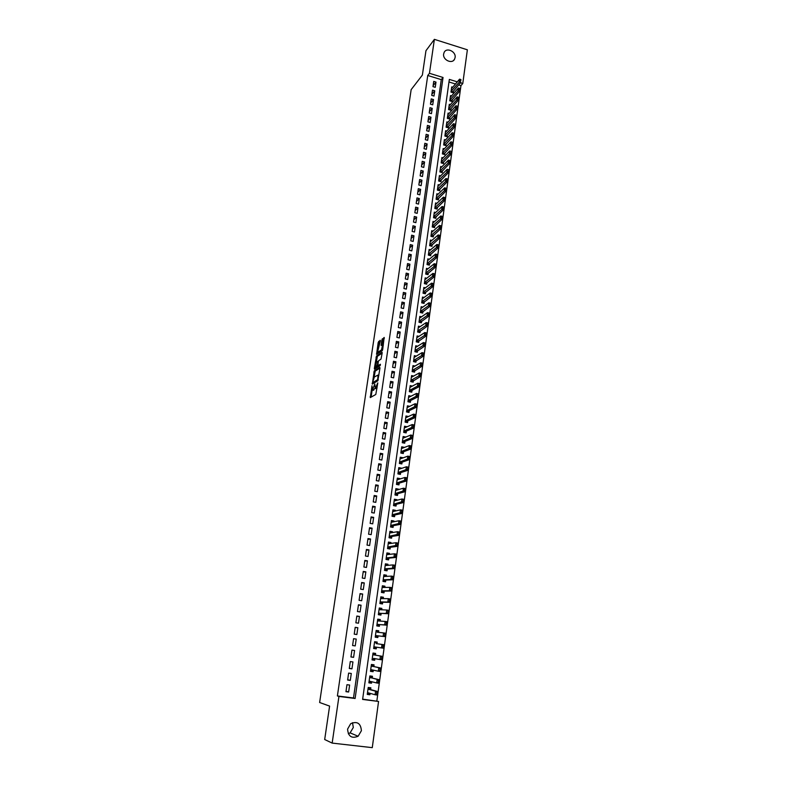 <?xml version="1.0" encoding="UTF-8"?>
<svg xmlns="http://www.w3.org/2000/svg" width="787" height="787" viewBox="0 0 787 787"><rect width="100%" height="100%" fill="white"/><g stroke="black" fill="none" stroke-linecap="round" stroke-linejoin="round"><path stroke-width="1.18" d="M371.985 385.738L370.313 397.583L375.802 394.464L377.79 382.885L375.242 388.473L374.799 384.046L372.408 390.126L371.985 385.738M455.102 57.54L454.542 59.232C452.013 64.436 442.501 59.851 443.652 53.949L444.183 52.316C446.701 47.043 456.234 51.627 455.102 57.54M352.497 722.702L353.314 727.483L350.097 732.874L348.307 733.799M361.4 730.72L358.124 736.248C351.671 738.806 348.159 736.416 347.588 729.087L350.707 723.686C357.209 720.961 360.771 723.302 361.4 730.72M380.337 341.007L380.17 340.279L378.193 342.532L376.57 354.386L382.236 350.668L382.689 349.487L384.184 337.436L381.833 339.954L381.154 345.463L382.62 344.932L381.479 349.969L377.465 352.369L380.337 341.007M362.65 699.141L378.567 701.453L372.271 747.65L332.163 743.095L324.687 739.524L329.596 706.096L319.63 702.506L411.158 89.639L422.373 75.08L425.954 50.712L434.385 39.35L467.37 49.807L462.776 83.53L460.425 82.812M332.163 743.095L338.941 696.436L355.114 698.482L443.042 77.47L429.456 73.299L434.385 39.35M337.397 695.944L353.501 697.98L441.281 79.635L427.744 75.483L337.397 695.944L338.941 696.436M427.744 75.483L429.456 73.299M374.268 370.884L372.31 384.115L377.809 380.8L379.954 368.149L379.777 367.372L374.268 370.884L375.222 371.1L374.032 377.298M375.507 367.322L375.31 368.67L374.356 368.454L376.461 356.078L381.99 352.35M376.245 362.315L377.416 356.295L382.157 353.097L382.128 352.389M382.157 353.107L380.987 359.147L378.724 360.633L378.281 361.794L377.829 365.739L380.318 364.263M374.356 368.454L374.514 369.221L380.121 365.621L380.426 364.292M452.761 87.209L451.718 86.895L450.99 92.099L453.223 92.777L453.489 90.928M451.571 95.896L450.508 95.581L449.78 100.805L452.023 101.484L452.279 99.634M450.371 104.632L449.298 104.307L448.56 109.56L450.813 110.229L451.069 108.38M449.17 113.397L448.078 113.072L447.341 118.345L449.593 119.014L449.849 117.165M447.96 122.201L446.849 121.877L446.111 127.179L448.374 127.838L448.629 125.999M446.75 131.055L445.619 130.721L444.881 136.043L447.144 136.702L447.4 134.862M445.54 139.938L444.389 139.604L443.642 144.956L445.914 145.615L446.17 143.765M444.321 148.871L443.15 148.527L442.402 153.908L444.675 154.557L444.93 152.717M443.091 157.833L441.901 157.498L441.153 162.899L443.435 163.539L443.691 161.699M441.861 166.844L440.651 166.5L439.894 171.93L442.186 172.569L442.442 170.73M440.622 175.895L439.392 175.55L438.634 181L440.927 181.64L441.182 179.8M439.382 184.984L438.123 184.64L437.365 190.11L439.667 190.749L439.923 188.91M438.143 194.123L436.854 193.769L436.096 199.268L438.398 199.898L438.654 198.068M436.893 203.302L435.585 202.948L434.817 208.466L437.129 209.096L437.385 207.266M435.634 212.52L434.306 212.156L433.529 217.714L435.85 218.324L436.106 216.504M434.375 221.777L433.017 221.422L432.24 226.99L434.572 227.61L434.817 225.78M433.116 231.083L431.719 230.719L430.942 236.316L433.273 236.926L433.529 235.106M431.847 240.429L430.42 240.065L429.643 245.692L431.984 246.292L432.23 244.472M430.578 249.823L429.122 249.449L428.335 255.106L430.676 255.706L430.932 253.886M429.299 259.257L427.803 258.884L427.016 264.56L429.368 265.16L429.623 263.34M428.02 268.741L426.485 268.357L425.698 274.063L428.059 274.653L428.305 272.843M426.731 278.264L425.167 277.88L424.37 283.615L426.731 284.196L426.987 282.385M425.442 287.835L423.839 287.442L423.032 293.207L425.413 293.777L425.659 291.967M424.154 297.456L422.501 297.053L421.694 302.838L424.075 303.418L424.321 301.608M422.855 307.117L421.163 306.704L420.347 312.518L422.737 313.088L422.983 311.288M421.557 316.817L419.805 316.404L418.999 322.247L421.389 322.818L421.635 321.007M420.248 326.575L418.458 326.152L417.641 332.025L420.042 332.586L420.288 330.786M418.95 336.374L417.09 335.951L416.274 341.843L418.684 342.394L418.93 340.604M417.641 346.221L415.723 345.788L414.906 351.71L417.317 352.261L417.563 350.471M416.323 356.118L414.356 355.675L413.519 361.627L415.939 362.168L416.195 360.377M415.015 366.063L412.968 365.611L412.142 371.592L414.562 372.123L414.808 370.343M413.696 376.058L411.581 375.586L410.745 381.606L413.175 382.138L413.431 380.347M412.388 386.092L410.184 385.62L409.348 391.66L411.788 392.182L412.034 390.401M411.07 396.186L408.787 395.694L407.941 401.763L410.391 402.285L410.637 400.504M409.761 406.328L407.381 405.826L406.535 411.926L408.984 412.437L409.23 410.657M407.823 420.868L407.577 422.639L405.118 422.127L405.964 415.998L408.423 416.51L405.767 417.435M406.997 426.82L404.764 427.715M407.007 426.731L404.548 426.229L403.692 432.388L406.151 432.889L406.397 431.119M405.561 437.159L403.308 437.946M405.59 437.001L403.121 436.5L402.255 442.688L404.734 443.189L404.971 441.418M404.125 447.557L401.832 448.216M404.154 447.321L401.685 446.829L400.819 453.046L403.298 453.538L403.544 451.768M402.678 458.004L400.347 458.546M402.718 457.69L400.239 457.208L399.373 463.454L401.862 463.937L402.098 462.176M401.222 468.491L398.852 468.924M401.281 468.108L398.793 467.626L397.917 473.912L400.416 474.394L400.652 472.633M399.766 479.047L397.337 479.352M399.835 478.585L397.337 478.112L396.451 484.418L398.96 484.89L399.196 483.139M398.301 489.642L398.37 489.111L395.812 489.829M398.37 489.111L395.871 488.638L394.985 494.984L397.494 495.446L397.74 493.695M396.825 500.296L396.914 499.686L394.267 500.355M396.914 499.686L394.395 499.224L393.51 505.598L396.028 506.051L396.274 504.3M395.34 510.999L395.438 510.31L392.772 510.92M395.438 510.31L392.92 509.858L392.024 516.262L394.553 516.715L394.799 514.964M393.854 521.761L393.962 520.994L391.296 521.525M393.962 520.994L391.434 520.541L390.539 526.975L393.067 527.428L393.313 525.686M392.359 532.573L392.477 531.727L389.821 532.179M392.477 531.727L389.939 531.284L389.044 537.757L391.582 538.19L391.818 536.449M390.854 543.443L390.982 542.509L388.325 542.892M390.982 542.509L388.444 542.076L387.538 548.578L390.086 549.011L390.322 547.28M389.339 554.363L389.486 553.359L386.83 553.654M389.486 553.359L386.929 552.927L386.023 559.459L388.581 559.882L388.817 558.15M387.824 565.341L387.971 564.249L385.325 564.476M387.971 564.249L385.414 563.826L384.509 570.398L387.066 570.811L387.302 569.09M386.299 576.369L386.456 575.199L383.82 575.346M386.456 575.199L383.899 574.785L382.974 581.386L385.541 581.8L385.787 580.078M384.764 587.466L384.932 586.207L382.295 586.276M384.932 586.207L382.364 585.794L381.439 592.434L384.017 592.837L384.253 591.116M383.22 598.612L383.407 597.264L380.77 597.254M383.407 597.264L380.829 596.861L379.895 603.531L382.482 603.934L382.718 602.212M381.665 609.807L381.862 608.381L379.236 608.292M381.862 608.381L379.275 607.987L378.35 614.696L380.938 615.08L381.174 613.368M380.111 621.071L380.318 619.556L377.691 619.379M380.318 619.556L377.721 619.172L376.786 625.911L379.383 626.295L379.619 624.583M378.547 632.384L378.763 630.79L376.147 630.525M378.763 630.79L376.166 630.407L375.222 637.175L377.829 637.559L378.065 635.847M376.973 643.766L377.199 642.074L374.592 641.73M376.265 648.882L373.648 648.478L376.265 648.882L376.491 647.189M374.907 658.64L374.681 660.263L372.084 659.781M375.389 655.138L375.635 653.426L373.018 653.053L372.064 659.899L374.681 660.263M373.313 670.15L373.107 671.695L370.5 671.134M373.815 666.569L374.051 664.828L371.425 664.464L370.47 671.341L373.107 671.695M371.72 681.719L371.513 683.195L368.916 682.545M372.221 678.05L372.467 676.289L369.831 675.935L368.877 682.85L371.513 683.195M346.959 684.7L345.955 691.675L348.631 692.019L349.625 685.044L346.959 684.7M348.621 673.101L347.628 680.057L350.294 680.401L351.287 673.465L348.621 673.101M350.284 661.572L349.29 668.488L351.946 668.842L352.94 661.936L350.284 661.572M351.937 650.101L350.943 656.978L353.599 657.342L354.583 650.475L351.937 650.101M353.57 638.69L352.586 645.527L355.232 645.901L356.216 639.074L353.57 638.69L356.216 639.074M355.203 627.337L354.229 634.145L356.865 634.529L357.839 627.721L355.203 627.337M356.836 616.044L355.862 622.812L358.488 623.206L359.452 616.437L356.836 616.044M358.449 604.8L357.475 611.538L360.102 611.932L361.066 605.203L358.449 604.8M360.053 593.624L359.088 600.324L361.705 600.727L362.669 594.028L360.053 593.624M361.656 582.498L360.702 589.168L363.299 589.581L364.263 582.911L361.656 582.498M363.25 571.431L362.295 578.061L364.893 578.484L365.847 571.854L363.25 571.431M364.834 560.423L363.879 567.014L366.476 567.447L367.421 560.846L364.834 560.423M366.408 549.464L365.463 556.025L368.05 556.458L368.985 549.897L366.408 549.464M367.982 538.564L367.037 545.096L369.615 545.529L370.549 538.997L367.982 538.564M369.536 527.713L368.601 534.216L371.169 534.658L372.103 528.166L369.536 527.713M371.09 516.921L370.156 523.385L372.723 523.837L373.648 517.374L371.09 516.921M372.635 506.179L371.71 512.622L374.258 513.075L375.183 506.641L372.635 506.179M374.169 495.495L373.254 501.899L375.793 502.362L376.717 495.967L374.169 495.495M375.704 484.861L374.789 491.236L377.317 491.708L378.232 485.333L375.704 484.861M377.219 474.286L376.314 480.621L378.842 481.103L379.747 474.758L377.219 474.286M378.734 463.75L377.829 470.065L380.357 470.547L381.252 464.241L378.734 463.75M380.249 453.282L379.344 459.559L381.852 460.051L382.757 453.774L380.249 453.282M381.744 442.855L380.849 449.102L383.358 449.593L384.253 443.356L381.744 442.855M383.239 432.476L382.344 438.693L384.843 439.195L385.728 432.988L383.239 432.476M384.725 422.157L383.83 428.344L386.328 428.856L387.214 422.668L384.725 422.157M386.201 411.886L385.315 418.045L387.804 418.556L388.68 412.398L386.201 411.886M387.666 401.665L386.791 407.784L389.27 408.305L390.145 402.187L387.666 401.665M389.132 391.483L388.257 397.583L390.726 398.114L391.601 392.015L389.132 391.483M390.588 381.361L389.713 387.43L392.182 387.961L393.047 381.902L390.588 381.361M392.034 371.287L391.169 377.327L393.628 377.868L394.494 371.828L392.034 371.287M393.48 361.263L392.615 367.273L395.064 367.814L395.93 361.804L393.48 361.263M394.917 351.287L394.051 357.268L396.5 357.81L397.356 351.838L394.917 351.287M396.343 341.351L395.487 347.303L397.927 347.864L398.783 341.912L396.343 341.351M397.769 331.475L396.914 337.397L399.343 337.957L400.19 332.035L397.769 331.475M399.176 321.637L398.33 327.53L400.76 328.09L401.596 322.198L399.176 321.637M400.593 311.849L399.747 317.712L402.167 318.282L403.003 312.419L400.593 311.849M401.99 302.1L401.154 307.943L403.564 308.514L404.4 302.68L401.99 302.1M403.387 292.41L402.55 298.214L404.951 298.794L405.787 292.99L403.387 292.41M404.774 282.759L403.938 288.544L406.338 289.124L407.164 283.34L404.774 282.759M406.151 273.148L405.325 278.913L407.715 279.503L408.542 273.748L406.151 273.148M407.528 263.586L406.702 269.321L409.092 269.921L409.909 264.186L407.528 263.586M408.896 254.073L408.079 259.779L410.46 260.379L411.276 254.683L408.896 254.073M410.263 244.609L409.447 250.286L411.817 250.886L412.624 245.21L410.263 244.609M411.621 235.175L410.804 240.832L413.165 241.442L413.982 235.795L411.621 235.175M412.968 225.8L412.162 231.417L414.513 232.037L415.32 226.41L412.968 225.8M414.306 216.455L413.5 222.052L415.861 222.672L416.657 217.084L414.306 216.455M415.644 207.158L414.847 212.736L417.189 213.356L417.986 207.788L415.644 207.158M416.982 197.911L416.175 203.459L418.517 204.089L419.314 198.54L416.982 197.911M418.3 188.703L417.503 194.222L419.845 194.851L420.632 189.333L418.3 188.703M419.619 179.534L418.832 185.024L421.153 185.663L421.94 180.174L419.619 179.534M420.937 170.405L420.15 175.875L422.471 176.524L423.249 171.054L420.937 170.405M422.235 161.325L421.458 166.765L423.77 167.415L424.547 161.974L422.235 161.325M423.544 152.285L422.757 157.705L425.069 158.354L425.846 152.934L423.544 152.285M424.832 143.283L424.055 148.674L426.367 149.333L427.134 143.942L424.832 143.283M426.121 134.321L425.354 139.692L427.646 140.352L428.413 134.98L426.121 134.321M427.41 125.399L426.643 130.75L428.925 131.409L429.692 126.068L427.41 125.399M428.689 116.525L427.921 121.847L430.204 122.516L430.961 117.194L428.689 116.525M429.958 107.681L429.19 112.984L431.473 113.653L432.23 108.36L429.958 107.681M431.217 98.887L430.459 104.159L432.732 104.838L433.489 99.565L431.217 98.887M432.486 90.121L431.729 95.375L433.991 96.063L434.749 90.81L432.486 90.121M435.241 87.318L435.988 82.094L433.735 81.405L432.988 86.629L435.241 87.318M376.855 700.942L460.946 85.655L458.605 84.937M455.496 83.983L448.983 81.996M370.628 689.599L370.874 687.808L368.227 687.464L367.263 694.409L369.91 694.754L370.106 693.347M377.199 642.074L374.592 641.7L373.648 648.508M460.946 85.655L462.776 83.53M457.306 81.848L449.338 79.408L362.61 699.436L378.567 701.453M353.501 697.98L355.114 698.482M441.281 79.635L443.042 77.47M369.91 694.754L367.322 694.016M348.631 692.019L346.014 691.242M350.294 680.401L347.667 679.722M351.946 668.842L349.32 668.261M353.599 657.342L350.963 656.85M355.232 645.901L352.596 645.507M357.839 627.721L355.193 627.465M359.452 616.437L356.796 616.27M361.066 605.203L358.4 605.124M362.669 594.028L359.993 594.037M364.263 582.911L361.587 583.01M365.847 571.854L363.161 572.031M367.421 560.846L364.735 561.111M368.985 549.897L366.299 550.251M370.549 538.997L367.854 539.439M372.103 528.166L369.398 528.677M373.648 517.374L370.943 517.974M375.183 506.641L372.467 507.32M376.717 495.967L373.992 496.725M378.232 485.333L375.507 486.179M379.747 474.758L377.022 475.682M381.252 464.241L378.527 465.235M382.757 453.774L380.023 454.847M384.253 443.356L381.508 444.498M385.728 432.988L382.984 434.208M387.214 422.668L384.459 423.967M388.68 412.398L385.925 413.775M390.145 402.187L387.381 403.633M391.601 392.015L388.837 393.539M393.047 381.902L390.283 383.485M394.494 371.828L391.719 373.491M395.93 361.804L393.156 363.545M397.356 351.838L394.572 353.638M398.783 341.912L395.999 343.781M400.19 332.035L397.405 333.973M401.596 322.198L398.812 324.214M403.003 312.419L400.209 314.495M404.4 302.68L401.596 304.825M405.787 292.99L402.983 295.194M407.164 283.34L404.361 285.612M408.542 273.748L405.728 276.08M409.909 264.186L407.095 266.586M411.276 254.683L408.453 257.142M412.624 245.21L409.811 247.738M413.982 235.795L411.158 238.382M415.32 226.41L412.496 229.066M416.657 217.084L413.834 219.789M417.986 207.788L415.162 210.562M419.314 198.54L416.48 201.374M420.632 189.333L417.799 192.225M421.94 180.174L419.107 183.115M423.249 171.054L420.406 174.055M424.547 161.974L421.704 165.034M425.846 152.934L423.003 156.052M427.134 143.942L424.282 147.11M428.413 134.98L425.56 138.217M429.692 126.068L426.839 129.353M430.961 117.194L428.108 120.539M432.23 108.36L429.368 111.754M433.489 99.565L430.627 103.018M434.749 90.81L431.876 94.312M435.988 82.094L433.125 85.645M372.979 390.254L372.408 390.126M374.809 388.325L373.372 390.332M375.812 388.591L375.242 388.473M377.032 388.04L376.216 388.68M372.133 390.155L371.1 397.13M379.954 368.09L375.222 371.1M373.235 382.659L373.097 383.643M372.723 382.029L372.841 382.571L377.671 379.639L378.104 375.045L374.356 376.963L372.723 382.029M373.707 382.757L372.841 382.571M378.154 380.151L373.795 382.777M378.803 365.965L380.387 365.06M376.412 362.158L375.655 367.273L377.376 365.296L377.829 361.361L376.412 362.158M376.265 367.401L375.655 367.273M378.272 365.847L376.619 367.48M378.419 352.586L377.839 352.458M382.551 350.097L378.793 352.674M384.341 338.213L382.787 340.171L382.089 344.952M380.337 341.066L379.147 342.748L378.439 347.52M377.701 352.517L377.494 353.884M368.67 693.445L367.372 693.622M368.198 687.7L369.418 688.025L368.178 687.858M377.042 692.363L376.471 694.104L377.514 691.458L377.032 695.01L375.094 694.754L375.576 691.212L377.514 691.458L369.998 689.422L369.359 688.468M368.001 689.097L375.576 691.212L376.717 692.324M367.873 692.717L375.094 694.754L376.471 694.104M368.621 693.78L369.172 693.091M376.796 694.144L377.032 695.01M370.264 681.926L368.975 682.113M369.792 676.259L371.011 676.545L369.772 676.377M378.655 680.568L378.094 682.29L379.127 679.683L378.645 683.214L376.707 682.959L377.189 679.427L379.127 679.683L371.592 677.902L370.952 676.977M378.331 680.529L377.189 679.427L371.494 677.823M369.595 681.198L376.707 682.959L378.094 682.29M370.215 682.28L370.834 681.503M378.409 682.339L378.645 683.214M371.858 670.465L370.569 670.662M371.366 664.877L372.595 665.123L371.356 664.956M380.259 668.832L379.698 670.544L380.731 667.976L380.249 671.478L378.321 671.222L378.803 667.71L380.731 667.976L373.176 666.441L372.536 665.536M379.944 668.793L378.803 667.71L373.087 666.363M371.415 669.747L378.321 671.222L379.698 670.544M371.808 670.829L372.497 669.973M380.023 670.593L380.249 671.478M373.441 659.063L372.153 659.27M372.94 653.554L374.179 653.761L372.94 653.594M381.862 657.155L381.302 658.857L382.325 656.319L381.843 659.811L379.924 659.545L380.406 656.053L382.325 656.319L374.76 655.03L374.12 654.164M381.538 657.115L380.406 656.053L374.661 654.961M373.618 658.404L379.924 659.545L381.302 658.857M373.392 659.437L374.15 658.503M381.626 658.906L381.843 659.811M375.015 647.721L373.727 647.927M376.284 643.668L375.743 642.458L374.514 642.281M383.131 645.497L382.895 647.239L383.446 645.547L381.99 644.455L383.908 644.73L383.436 648.193L381.518 647.927L381.99 644.455L376.235 643.618M374.956 648.104L375.753 647.121L373.982 646.816L381.518 647.927L382.895 647.239M383.21 647.278L383.436 648.193M383.446 645.547L383.908 644.73M375.291 636.683L376.52 636.831L375.291 636.653M377.78 632.305L377.307 631.213L376.078 631.036M376.579 636.427L377.426 635.778L385.02 636.644L383.102 636.368L383.574 632.915L377.219 632.246M384.715 633.938L383.574 632.915L385.492 633.191L385.02 636.644L384.715 633.938L384.794 635.719M377.317 635.817L383.102 636.368L384.479 635.67M385.03 633.988L385.492 633.191M376.845 625.508L378.085 625.606L376.855 625.429M379.285 621.012L378.852 620.018L377.632 619.841M378.134 625.203L378.99 624.534L386.584 625.153L384.686 624.868L385.158 621.435L378.183 620.933M386.289 622.448L385.158 621.435L387.056 621.72L386.584 625.153L386.289 622.448L386.368 624.219M378.872 624.573L384.686 624.868L386.053 624.17M386.604 622.497L387.056 621.72M378.39 614.381L379.629 614.45L378.409 614.263M380.78 609.777L380.396 608.892L379.177 608.705M379.688 614.027L380.534 613.339L388.148 613.722L386.25 613.437L386.722 610.014L379.049 609.659M387.853 611.007L386.722 610.014L388.621 610.309L388.148 613.722L387.853 611.007L387.932 612.768M380.426 613.388L386.25 613.437L387.617 612.719M388.168 611.056L388.621 610.309M379.924 603.314L381.174 603.344L379.954 603.157M382.266 598.602L380.721 597.618M381.233 602.911L382.079 602.203L389.703 602.35L387.814 602.055L388.276 598.661L380.947 598.582M389.408 599.635L388.276 598.661L390.175 598.956L389.703 602.35L389.408 599.635L389.496 601.386M381.97 602.252L380.219 601.917L387.814 602.055L389.181 601.337M389.732 599.684L390.175 598.956M381.459 592.306L382.698 592.296L381.488 592.099M383.741 587.486L382.256 586.6M382.767 591.854L383.613 591.126L391.257 591.037L389.368 590.742L389.831 587.358L382.128 587.476M390.962 588.322L389.831 587.358L391.719 587.653L391.257 591.037L390.962 588.322L391.041 590.063M383.505 591.175L381.764 590.83L389.368 590.742L390.726 590.014M391.277 588.371L391.719 587.653M382.984 581.347L384.223 581.298L383.013 581.101M385.217 576.428L383.781 575.631M384.292 580.845L385.138 580.098L392.792 579.783L390.913 579.478L391.375 576.114L383.899 576.497M392.506 577.058L391.375 576.114L393.254 576.418L392.792 579.783L392.506 577.058L392.585 578.799M385.03 580.157L383.299 579.803L390.913 579.478L392.27 578.74M392.821 577.107L393.254 576.418M384.725 570.427L385.748 570.359L384.538 570.162M386.673 565.43L385.296 564.712M385.807 569.896L386.663 569.129L394.326 568.588L392.447 568.273L392.91 564.928L385.384 565.538M394.041 565.853L392.91 564.928L394.789 565.233L394.326 568.588L394.041 565.853L394.12 567.584M386.555 569.188L384.823 568.834L392.447 568.273L393.805 567.535M394.356 565.912L394.789 565.233M386.545 559.547L386.053 559.272M388.129 554.501L386.801 553.851M387.322 559.006L388.178 558.219L395.851 557.442L393.982 557.127L394.435 553.802L386.879 554.638M395.566 554.707L394.435 553.802L396.304 554.117L395.851 557.442L395.566 554.707L395.645 556.429M388.06 558.278L386.338 557.914L393.982 557.127L395.34 556.379M395.881 554.766L396.304 554.117M388.286 548.706L387.558 548.441M389.575 543.62L388.306 543.05M388.827 548.165L389.673 547.358L397.366 546.365L395.507 546.04L395.959 542.725L388.365 543.787M397.081 543.62L395.959 542.725L397.819 543.05L397.366 546.365L397.081 543.62L397.169 545.342M389.565 547.427L387.843 547.044L396.855 545.283M397.396 543.679L397.819 543.05M389.978 537.914L389.053 537.659M391.021 532.799L389.801 532.297M390.322 537.383L391.178 536.557L398.871 535.337L397.012 535.012L397.465 531.707L389.85 532.996M398.596 532.592L397.465 531.707L399.324 532.032L398.871 535.337L398.596 532.592L398.675 534.294M391.06 536.626L389.349 536.242L398.37 534.245M398.901 532.651L399.324 532.032M391.621 527.172L390.549 526.936M392.477 521.811L391.287 521.594M391.808 526.651L392.664 525.805L400.376 524.358L398.527 524.034L398.97 520.748L391.326 522.263M400.101 521.614L398.97 520.748L400.829 521.083L400.376 524.358L400.101 521.614L400.18 523.316M392.556 525.873L390.844 525.48L399.875 523.257M400.406 521.673L400.829 521.083M393.874 511.334L392.772 510.95M393.293 515.967L394.149 515.111L401.872 513.449L400.022 513.114L400.465 509.848L392.802 511.58M401.596 510.694L400.465 509.848L402.314 510.183L401.872 513.449L401.596 510.694L401.675 512.386M394.031 515.18L392.329 514.777L401.37 512.337M401.901 510.753L402.314 510.183M395.29 500.689L394.238 500.355M394.631 505.795L395.625 504.457L403.357 502.588L401.518 502.244L401.96 498.997L394.267 500.945M403.082 499.834L401.96 498.997L403.8 499.332L403.357 502.588L403.082 499.834L403.17 501.516M395.507 504.536L393.815 504.133L402.855 501.457M403.387 499.893L403.8 499.332M396.717 490.085L395.704 489.809M395.723 490.37L403.436 488.206L405.275 488.55L404.833 491.777L402.993 491.432L403.436 488.206L404.557 489.022L404.341 490.645L404.557 489.022M396.058 495.18L397.091 493.872L404.833 491.777L404.646 490.695M396.982 493.951L395.281 493.538L404.341 490.645M404.872 489.081L405.275 488.55M398.212 479.519L397.16 479.322M397.189 479.834L404.912 477.463L406.741 477.807L406.308 481.024L404.469 480.68L404.912 477.463L406.033 478.27L405.817 479.873L406.033 478.27M397.494 484.615L398.547 483.326L406.308 481.024L406.122 479.932M398.438 483.405L396.746 482.992L405.817 479.873M406.338 478.329L406.741 477.807M399.54 469.062L398.615 468.885M398.94 474.108L400.003 472.839L407.774 470.331L405.944 469.977L406.377 466.77L398.635 469.357M407.499 467.567L406.377 466.77L408.207 467.124L407.774 470.331L407.499 467.567L407.587 469.229M399.894 472.928L398.212 472.495L407.282 469.17M407.804 467.626L408.207 467.124M400.868 458.654L400.062 458.496M400.091 458.929L407.843 456.145L409.663 456.499L409.23 459.687L407.4 459.323L407.843 456.145L408.955 456.922L408.738 458.516L408.955 456.922M400.386 463.651L401.449 462.402L409.23 459.687L409.043 458.575M399.55 462.136L408.738 458.516M402.206 448.295L401.498 448.157M401.537 448.56L409.289 445.56L411.109 445.924L410.676 449.092L408.856 448.728L409.289 445.56L410.411 446.327L410.194 447.911L410.411 446.327M401.832 453.253L402.885 452.013L410.676 449.092L410.499 447.97M402.777 452.102L401.104 451.659L410.194 447.911M403.554 437.995L402.924 437.867M403.278 442.894L404.321 441.684L412.113 438.556L410.302 438.182L410.735 435.034L402.944 438.241M411.857 435.782L410.735 435.034L412.545 435.398L412.113 438.556L411.857 435.782L411.945 437.424M404.203 441.773L402.541 441.32L411.64 437.356M404.892 427.744L404.351 427.626M404.725 432.594L405.748 431.394L413.549 428.059L411.749 427.695L412.172 424.557L404.302 427.961M413.293 425.295L412.172 424.557L413.982 424.931L413.549 428.059L413.293 425.295L413.382 426.918M405.63 431.492L403.967 431.03L413.077 426.859M405.817 417.73L413.608 414.129L415.408 414.513L414.975 417.631L413.175 417.258L413.608 414.129L414.719 414.847L414.503 416.412L414.719 414.847M406.161 422.344L407.164 421.163L414.975 417.631L414.808 416.48M407.046 421.252L405.394 420.789L414.503 416.412M407.597 412.152L408.571 410.971L416.402 407.243L414.601 406.869L415.034 403.761L407.184 407.568M416.146 404.469L415.034 403.761L416.825 404.144L416.402 407.243L416.146 404.469L416.234 406.082M408.463 411.07L406.81 410.607L415.93 406.023M409.024 402L409.978 400.839L417.818 396.914L416.018 396.53L416.451 393.441L408.581 397.445M417.563 394.13L416.451 393.441L418.241 393.825L417.818 396.914L417.563 394.13L417.641 395.743M408.109 400.553L417.346 395.674M410.45 391.896L411.375 390.745L419.225 386.633L417.435 386.24L417.858 383.171L409.978 387.371M418.969 383.849L417.858 383.171L419.638 383.554L419.225 386.633L418.969 383.849L419.058 385.453M411.267 390.854L409.624 390.372L418.753 385.384M411.857 381.843L420.622 376.402L418.841 376.009L419.264 372.949L411.345 377.337M420.366 373.609L419.264 372.949L421.035 373.343L420.622 376.402L420.366 373.609L420.455 375.212M412.654 380.81L411.021 380.328L420.16 375.143M413.283 371.808L422.009 366.221L420.238 365.817L420.652 362.777L412.732 367.352M421.763 363.427L420.652 362.777L422.432 363.171L422.009 366.221L421.763 363.427L421.852 365.02M414.041 370.825L412.408 370.333L421.557 364.952M414.66 361.882L423.396 356.088L421.625 355.685L422.048 352.655L414.11 357.426M423.15 353.294L422.048 352.655L423.809 353.058L423.396 356.088L423.15 353.294L423.239 354.878M415.418 360.879L413.795 360.377L422.944 354.809M416.057 351.976L424.783 346.005L423.012 345.601L423.426 342.581L415.487 347.539M424.537 343.211L423.426 342.581L425.187 342.984L424.783 346.005L424.537 343.211L424.626 344.785M416.785 350.992L415.162 350.481L424.331 344.716M417.435 342.109L426.151 335.97L424.39 335.557L424.803 332.557L416.854 337.702M425.905 333.167L424.803 332.557L426.564 332.97L426.151 335.97L425.905 333.167L425.993 334.741M418.153 341.145L416.539 340.623L425.698 334.672M418.812 332.301L427.518 325.985L425.767 325.572L426.17 322.581L418.212 327.913M427.272 323.182L426.17 322.581L427.921 322.995L427.518 325.985L427.272 323.182L427.361 324.746M419.51 331.337L417.897 330.825L427.075 324.677M420.189 322.532L428.876 316.049L427.125 315.626L427.538 312.655L419.569 318.174M428.64 313.246L427.538 312.655L429.279 313.078L428.876 316.049L428.64 313.246L428.728 314.8M420.858 321.588L419.255 321.057L428.433 314.731M421.547 312.803L430.233 306.153L428.482 305.74L428.895 302.779L420.917 308.474M429.997 303.349L428.895 302.779L430.637 303.202L430.233 306.153L429.997 303.349L430.086 304.903M422.206 311.878L420.602 311.347L429.791 304.835M422.904 303.133L431.581 296.315L429.84 295.892L430.243 292.941L422.255 298.824M431.345 293.512L430.243 292.941L431.974 293.374L431.581 296.315L431.345 293.512L431.433 295.056M423.544 302.218L421.95 301.677L431.138 294.977M424.252 293.502L432.919 286.517L431.178 286.094L431.581 283.163L423.593 289.213M432.683 283.713L431.581 283.163L433.322 283.586L432.919 286.517L432.683 283.713L432.771 285.248M424.882 292.597L423.288 292.056L432.486 285.179M425.6 283.91L434.247 276.768L432.516 276.335L432.919 273.423L424.921 279.651M434.021 273.965L432.919 273.423L434.65 273.856L434.247 276.768L434.021 273.965L434.109 275.489M426.21 283.025L424.616 282.474L433.814 275.42M426.928 274.368L435.575 267.068L433.853 266.636L434.247 263.734L426.239 270.138M435.349 264.255L434.247 263.734L435.978 264.166L435.575 267.068L435.349 264.255L435.437 265.78M427.528 273.502L425.944 272.941L435.152 265.711M428.266 264.875L436.903 257.418L435.181 256.975L435.575 254.083L427.557 260.664M436.667 254.595L435.575 254.083L437.297 254.526L436.903 257.418L436.667 254.595L436.755 256.119M428.836 264.019L427.262 263.458L436.47 256.041M429.584 255.421L438.211 247.807L436.5 247.364L436.893 244.491L428.866 251.23M437.985 244.983L436.893 244.491L438.605 244.934L438.211 247.807L437.985 244.983L438.074 246.498M430.145 254.575L428.571 254.014L437.788 246.429M430.902 246.016L439.52 238.245L437.808 237.792L438.202 234.929L430.174 241.845M439.294 235.421L438.202 234.929L439.913 235.382L439.52 238.245L439.294 235.421L439.382 236.926M431.453 245.18L429.879 244.609L439.097 236.857M432.211 236.651L440.828 228.722L439.116 228.269L439.51 225.426L431.473 232.509M440.602 225.899L439.51 225.426L441.212 225.879L440.828 228.722L440.602 225.899L440.69 227.404M431.069 235.382L440.405 227.325M433.519 227.325L442.117 219.248L440.415 218.796L440.809 215.963L432.761 223.203M441.901 216.425L440.809 215.963L442.51 216.415L442.117 219.248L441.901 216.425L441.989 217.92M434.04 226.518L432.476 225.938L441.704 217.842M434.808 218.048L443.406 209.814L441.714 209.362L442.097 206.538L434.05 213.946M443.189 206.991L442.097 206.538L443.799 207.001L443.406 209.814L443.189 206.991L443.278 208.486M435.319 217.251L433.765 216.671L442.992 208.407M436.106 208.811L444.694 200.429L443.002 199.977L443.386 197.163L435.329 204.738M444.478 197.606L443.386 197.163L445.078 197.626L444.694 200.429L444.478 197.606L444.566 199.091M436.598 208.034L435.044 207.443L444.281 199.013M437.385 199.623L445.973 191.093L444.281 190.631L444.665 187.837L436.608 195.57M445.757 188.26L444.665 187.837L446.357 188.3L445.973 191.093L445.757 188.26L445.845 189.736M436.214 198.393L445.56 189.667M438.664 190.474L447.242 181.797L445.56 181.325L445.944 178.541L437.877 186.44M447.026 178.964L445.944 178.541L447.626 179.013L447.242 181.797L447.026 178.964L447.114 180.439M439.136 189.716L437.592 189.106L446.839 180.361M439.933 181.364L448.511 172.54L446.829 172.068L447.213 169.303L439.136 177.35M448.295 169.707L447.213 169.303L448.885 169.776L448.511 172.54L448.383 171.173M440.395 180.617L438.861 180.007L448.108 171.094M441.202 172.294L449.77 163.332L448.098 162.85L448.472 160.095L440.395 168.3M449.554 160.499L448.472 160.095L450.144 160.578L449.77 163.332L449.554 160.499L449.652 161.955M440.012 171.094L449.367 161.876M442.461 163.263L451.03 154.163L449.357 153.681L449.731 150.937L441.645 159.299M450.813 151.32L449.731 150.937L451.404 151.419L451.03 154.163L450.902 152.776M442.904 162.545L441.369 161.925L450.626 152.698M443.72 154.282L452.269 145.034L450.607 144.552L450.981 141.817L442.894 150.337M452.063 142.201L450.981 141.817L452.643 142.299L452.269 145.034L452.151 143.647M444.143 153.573L442.619 152.953L451.876 143.568M444.97 145.339L453.519 135.954L451.856 135.462L452.23 132.747L444.134 141.414M453.312 133.111L452.23 132.747L453.892 133.229L453.519 135.954L453.401 134.557M445.383 144.641L443.858 144.011L453.125 134.469M446.209 136.436L454.758 126.904L453.096 126.422L453.469 123.716L445.373 132.531M454.552 124.071L453.469 123.716L455.122 124.198L454.758 126.904L454.64 125.507M446.613 135.748L445.098 135.118L454.365 125.418M447.449 127.573L455.988 117.902L454.335 117.42L454.699 114.725L446.603 123.687M455.781 115.069L454.699 114.725L456.352 115.217L455.988 117.902L455.87 116.496M447.842 126.894L446.327 126.264L455.594 116.417M448.679 118.748L457.208 108.95L455.565 108.449L455.929 105.773L447.823 114.882M457.011 106.107L455.929 105.773L457.581 106.265L457.208 108.95L457.099 107.524M449.062 118.089L447.557 117.44L456.824 107.445M449.908 109.964L458.428 100.028L456.785 99.536L457.149 96.86L449.043 106.117M458.319 98.601L458.506 97.263M448.669 108.822L458.044 98.523M457.149 96.86L458.231 97.185M451.128 101.218L459.647 91.154L458.004 90.653L458.368 87.996L450.253 97.391M459.539 89.718L459.716 88.39M451.492 100.579L449.987 99.929L459.264 89.639M458.368 87.996L459.451 88.301M452.338 92.512L460.857 82.31L459.215 81.809L459.578 79.162L451.463 88.715M460.749 80.874L460.926 79.546M452.692 91.882L451.197 91.223L460.474 80.786M459.578 79.162L460.661 79.467M373.825 390.067L372.861 389.86M376.678 388.404L375.704 388.198M371.12 396.982L370.156 396.786M373.107 383.544L372.143 383.338M374.779 372.241L373.825 372.035M378.242 379.767L377.671 379.639M376.973 357.446L376.019 357.229M377.416 356.295L376.461 356.078M378.931 365.994L377.967 365.778M377.888 366.663L376.924 366.447M382.443 350.185L381.479 349.969M382.049 344.972L381.124 344.765M382.787 340.171L381.833 339.954M383.239 339L382.285 338.784M377.485 353.894L376.54 353.678M379.147 342.748L378.193 342.532M379.59 341.597L378.636 341.381M369.998 689.422L368.09 689.176M371.592 677.902L369.693 677.646M373.176 666.441L371.287 666.176M374.76 655.03L372.871 654.774M377.426 635.778L375.556 635.503M378.99 624.534L377.121 624.248M380.534 613.339L378.675 613.053M382.079 602.203L380.219 601.917M383.613 591.126L381.764 590.83M385.138 580.098L383.299 579.803M386.663 569.129L384.823 568.834M388.178 558.219L386.338 557.914M389.673 547.358L387.843 547.044M391.178 536.557L389.349 536.242M392.664 525.805L390.844 525.48M394.149 515.111L392.329 514.777M395.625 504.457L393.815 504.133M397.091 493.872L395.281 493.538M398.547 483.326L396.746 482.992M400.003 472.839L398.212 472.495M401.449 462.402L399.658 462.058M401.34 462.49L399.55 462.146M402.885 452.013L401.104 451.659M404.321 441.684L402.541 441.32M405.748 431.394L403.967 431.03M407.164 421.163L405.394 420.789M408.571 410.971L406.81 410.607M409.978 400.839L408.217 400.465M409.87 400.937L408.109 400.563M411.375 390.745L409.624 390.372M412.772 380.711L411.021 380.328M414.149 370.716L412.408 370.333M415.526 360.771L413.795 360.377M416.903 350.874L415.162 350.481M418.261 341.027L416.539 340.623M419.628 331.219L417.897 330.825M420.976 321.47L419.255 321.057M422.324 311.76L420.602 311.347M423.662 302.09L421.95 301.677M424.99 292.469L423.288 292.056M426.318 282.897L424.616 282.474M427.636 273.364L425.944 272.941M428.954 263.881L427.262 263.458M430.263 254.437L428.571 254.014M431.561 245.042L429.879 244.609M432.86 235.687L431.178 235.254M432.742 235.825L431.069 235.392M434.149 226.381L432.476 225.938M435.437 217.114L433.765 216.671M436.716 207.886L435.044 207.443M437.985 198.708L436.323 198.255M437.867 198.855L436.214 198.403M439.254 189.569L437.592 189.106M440.513 180.469L438.861 180.007M441.763 171.409L440.12 170.946M441.655 171.566L440.012 171.104M443.012 162.397L441.369 161.925M444.262 153.416L442.619 152.953M445.501 144.483L443.858 144.011M446.731 135.59L445.098 135.118M447.96 126.737L446.327 126.264M449.18 117.922L447.557 117.44M450.39 109.147L448.777 108.665M450.282 109.314L448.669 108.832M451.6 100.411L449.987 99.929M452.81 91.715L451.197 91.223M454.542 59.232L453.607 60.392M358.124 736.248L350.097 732.874M378.911 375.222L378.104 375.045M383.338 345.1L382.62 344.932"/></g></svg>
